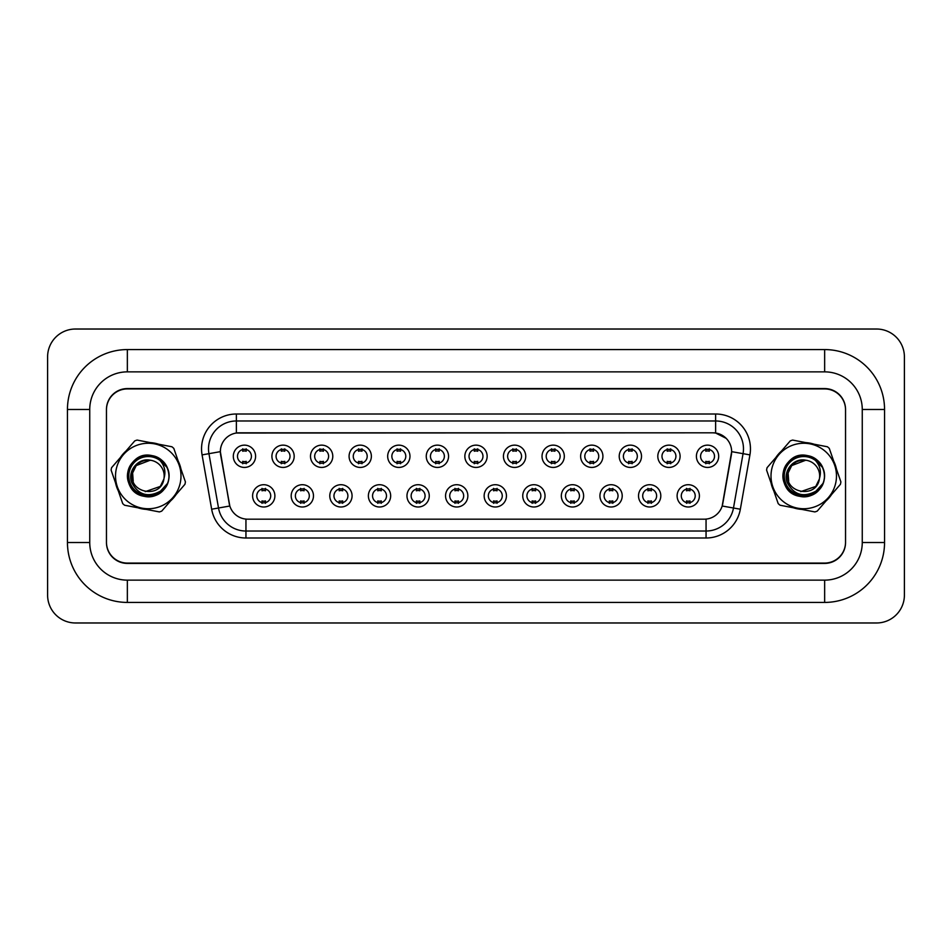 <?xml version="1.0" encoding="UTF-8"?>
<svg xmlns="http://www.w3.org/2000/svg" width="952" height="952" viewBox="0 0 952 952"><rect width="100%" height="100%" fill="white"/><g stroke="black" fill="none" stroke-linecap="round" stroke-linejoin="round"><path stroke-width="1.43" d="M313.482 495.849A11.15 11.15 0 0 1 302.343 507A11.15 11.15 0 0 1 291.193 495.849A11.15 11.15 0 0 1 302.343 484.711A11.15 11.15 0 0 1 313.482 495.849M295.37 495.849A6.961 6.961 0 0 0 302.343 502.823A6.961 6.961 0 0 0 309.305 495.849A6.961 6.961 0 0 0 302.343 488.888A6.961 6.961 0 0 0 295.37 495.849M352.073 495.849A11.15 11.15 0 0 1 340.935 507A11.15 11.15 0 0 1 329.785 495.849A11.15 11.15 0 0 1 340.935 484.711A11.15 11.15 0 0 1 352.073 495.849M333.962 495.849A6.961 6.961 0 0 0 340.935 502.823A6.961 6.961 0 0 0 347.897 495.849A6.961 6.961 0 0 0 340.935 488.888A6.961 6.961 0 0 0 333.962 495.849M390.665 495.849A11.15 11.15 0 0 1 379.527 507A11.15 11.15 0 0 1 368.376 495.849A11.15 11.15 0 0 1 379.527 484.711A11.15 11.15 0 0 1 390.665 495.849M372.553 495.849A6.961 6.961 0 0 0 379.527 502.823A6.961 6.961 0 0 0 386.488 495.849A6.961 6.961 0 0 0 379.527 488.888A6.961 6.961 0 0 0 372.553 495.849M429.257 495.849A11.15 11.15 0 0 1 418.118 507A11.15 11.15 0 0 1 406.968 495.849A11.15 11.15 0 0 1 418.118 484.711A11.15 11.15 0 0 1 429.257 495.849M411.145 495.849A6.961 6.961 0 0 0 418.118 502.823A6.961 6.961 0 0 0 425.08 495.849A6.961 6.961 0 0 0 418.118 488.888A6.961 6.961 0 0 0 411.145 495.849M467.848 495.849A11.15 11.15 0 0 1 456.71 507A11.15 11.15 0 0 1 445.56 495.849A11.15 11.15 0 0 1 456.71 484.711A11.15 11.15 0 0 1 467.848 495.849M449.737 495.849A6.961 6.961 0 0 0 456.71 502.823A6.961 6.961 0 0 0 463.672 495.849A6.961 6.961 0 0 0 456.71 488.888A6.961 6.961 0 0 0 449.737 495.849M506.44 495.849A11.15 11.15 0 0 1 495.29 507A11.15 11.15 0 0 1 484.151 495.849A11.15 11.15 0 0 1 495.29 484.711A11.15 11.15 0 0 1 506.44 495.849M488.328 495.849A6.961 6.961 0 0 0 495.29 502.823A6.961 6.961 0 0 0 502.263 495.849A6.961 6.961 0 0 0 495.29 488.888A6.961 6.961 0 0 0 488.328 495.849M545.032 495.849A11.15 11.15 0 0 1 533.882 507A11.15 11.15 0 0 1 522.743 495.849A11.15 11.15 0 0 1 533.882 484.711A11.15 11.15 0 0 1 545.032 495.849M526.92 495.849A6.961 6.961 0 0 0 533.882 502.823A6.961 6.961 0 0 0 540.855 495.849A6.961 6.961 0 0 0 533.882 488.888A6.961 6.961 0 0 0 526.92 495.849M583.624 495.849A11.15 11.15 0 0 1 572.473 507A11.15 11.15 0 0 1 561.335 495.849A11.15 11.15 0 0 1 572.473 484.711A11.15 11.15 0 0 1 583.624 495.849M565.512 495.849A6.961 6.961 0 0 0 572.473 502.823A6.961 6.961 0 0 0 579.447 495.849A6.961 6.961 0 0 0 572.473 488.888A6.961 6.961 0 0 0 565.512 495.849M622.215 495.849A11.15 11.15 0 0 1 611.065 507A11.15 11.15 0 0 1 599.927 495.849A11.15 11.15 0 0 1 611.065 484.711A11.15 11.15 0 0 1 622.215 495.849M604.103 495.849A6.961 6.961 0 0 0 611.065 502.823A6.961 6.961 0 0 0 618.038 495.849A6.961 6.961 0 0 0 611.065 488.888A6.961 6.961 0 0 0 604.103 495.849M660.807 495.849A11.15 11.15 0 0 1 649.657 507A11.15 11.15 0 0 1 638.518 495.849A11.15 11.15 0 0 1 649.657 484.711A11.15 11.15 0 0 1 660.807 495.849M642.695 495.849A6.961 6.961 0 0 0 649.657 502.823A6.961 6.961 0 0 0 656.63 495.849A6.961 6.961 0 0 0 649.657 488.888A6.961 6.961 0 0 0 642.695 495.849M699.399 495.849A11.15 11.15 0 0 1 688.248 507A11.15 11.15 0 0 1 677.11 495.849A11.15 11.15 0 0 1 688.248 484.711A11.15 11.15 0 0 1 699.399 495.849M681.287 495.849A6.961 6.961 0 0 0 688.248 502.823A6.961 6.961 0 0 0 695.21 495.849A6.961 6.961 0 0 0 688.248 488.888A6.961 6.961 0 0 0 681.287 495.849M274.89 495.849A11.15 11.15 0 0 1 263.752 507A11.15 11.15 0 0 1 252.601 495.849A11.15 11.15 0 0 1 263.752 484.711A11.15 11.15 0 0 1 274.89 495.849M256.79 495.849A6.961 6.961 0 0 0 263.752 502.823A6.961 6.961 0 0 0 270.713 495.849A6.961 6.961 0 0 0 263.752 488.888A6.961 6.961 0 0 0 256.79 495.849M294.192 456.282A11.15 11.15 0 0 1 283.041 467.432A11.15 11.15 0 0 1 271.903 456.282A11.15 11.15 0 0 1 283.041 445.143A11.15 11.15 0 0 1 294.192 456.282M276.08 456.282A6.961 6.961 0 0 0 283.041 463.255A6.961 6.961 0 0 0 290.015 456.282A6.961 6.961 0 0 0 283.041 449.32A6.961 6.961 0 0 0 276.08 456.282M332.783 456.282A11.15 11.15 0 0 1 321.633 467.432A11.15 11.15 0 0 1 310.495 456.282A11.15 11.15 0 0 1 321.633 445.143A11.15 11.15 0 0 1 332.783 456.282M314.672 456.282A6.961 6.961 0 0 0 321.633 463.255A6.961 6.961 0 0 0 328.607 456.282A6.961 6.961 0 0 0 321.633 449.32A6.961 6.961 0 0 0 314.672 456.282M371.375 456.282A11.15 11.15 0 0 1 360.225 467.432A11.15 11.15 0 0 1 349.087 456.282A11.15 11.15 0 0 1 360.225 445.143A11.15 11.15 0 0 1 371.375 456.282M353.263 456.282A6.961 6.961 0 0 0 360.225 463.255A6.961 6.961 0 0 0 367.198 456.282A6.961 6.961 0 0 0 360.225 449.32A6.961 6.961 0 0 0 353.263 456.282M409.967 456.282A11.15 11.15 0 0 1 398.817 467.432A11.15 11.15 0 0 1 387.678 456.282A11.15 11.15 0 0 1 398.817 445.143A11.15 11.15 0 0 1 409.967 456.282M391.855 456.282A6.961 6.961 0 0 0 398.817 463.255A6.961 6.961 0 0 0 405.79 456.282A6.961 6.961 0 0 0 398.817 449.32A6.961 6.961 0 0 0 391.855 456.282M448.559 456.282A11.15 11.15 0 0 1 437.408 467.432A11.15 11.15 0 0 1 426.258 456.282A11.15 11.15 0 0 1 437.408 445.143A11.15 11.15 0 0 1 448.559 456.282M430.447 456.282A6.961 6.961 0 0 0 437.408 463.255A6.961 6.961 0 0 0 444.37 456.282A6.961 6.961 0 0 0 437.408 449.32A6.961 6.961 0 0 0 430.447 456.282M487.15 456.282A11.15 11.15 0 0 1 476 467.432A11.15 11.15 0 0 1 464.85 456.282A11.15 11.15 0 0 1 476 445.143A11.15 11.15 0 0 1 487.15 456.282M469.038 456.282A6.961 6.961 0 0 0 476 463.255A6.961 6.961 0 0 0 482.962 456.282A6.961 6.961 0 0 0 476 449.32A6.961 6.961 0 0 0 469.038 456.282M525.742 456.282A11.15 11.15 0 0 1 514.592 467.432A11.15 11.15 0 0 1 503.441 456.282A11.15 11.15 0 0 1 514.592 445.143A11.15 11.15 0 0 1 525.742 456.282M507.63 456.282A6.961 6.961 0 0 0 514.592 463.255A6.961 6.961 0 0 0 521.553 456.282A6.961 6.961 0 0 0 514.592 449.32A6.961 6.961 0 0 0 507.63 456.282M564.322 456.282A11.15 11.15 0 0 1 553.183 467.432A11.15 11.15 0 0 1 542.033 456.282A11.15 11.15 0 0 1 553.183 445.143A11.15 11.15 0 0 1 564.322 456.282M546.21 456.282A6.961 6.961 0 0 0 553.183 463.255A6.961 6.961 0 0 0 560.145 456.282A6.961 6.961 0 0 0 553.183 449.32A6.961 6.961 0 0 0 546.21 456.282M602.913 456.282A11.15 11.15 0 0 1 591.775 467.432A11.15 11.15 0 0 1 580.625 456.282A11.15 11.15 0 0 1 591.775 445.143A11.15 11.15 0 0 1 602.913 456.282M584.802 456.282A6.961 6.961 0 0 0 591.775 463.255A6.961 6.961 0 0 0 598.737 456.282A6.961 6.961 0 0 0 591.775 449.32A6.961 6.961 0 0 0 584.802 456.282M641.505 456.282A11.15 11.15 0 0 1 630.367 467.432A11.15 11.15 0 0 1 619.216 456.282A11.15 11.15 0 0 1 630.367 445.143A11.15 11.15 0 0 1 641.505 456.282M623.393 456.282A6.961 6.961 0 0 0 630.367 463.255A6.961 6.961 0 0 0 637.328 456.282A6.961 6.961 0 0 0 630.367 449.32A6.961 6.961 0 0 0 623.393 456.282M680.097 456.282A11.15 11.15 0 0 1 668.958 467.432A11.15 11.15 0 0 1 657.808 456.282A11.15 11.15 0 0 1 668.958 445.143A11.15 11.15 0 0 1 680.097 456.282M661.985 456.282A6.961 6.961 0 0 0 668.958 463.255A6.961 6.961 0 0 0 675.92 456.282A6.961 6.961 0 0 0 668.958 449.32A6.961 6.961 0 0 0 661.985 456.282M718.689 456.282A11.15 11.15 0 0 1 707.55 467.432A11.15 11.15 0 0 1 696.4 456.282A11.15 11.15 0 0 1 707.55 445.143A11.15 11.15 0 0 1 718.689 456.282M700.577 456.282A6.961 6.961 0 0 0 707.55 463.255A6.961 6.961 0 0 0 714.512 456.282A6.961 6.961 0 0 0 707.55 449.32A6.961 6.961 0 0 0 700.577 456.282M255.6 456.282A11.15 11.15 0 0 1 244.45 467.432A11.15 11.15 0 0 1 233.311 456.282A11.15 11.15 0 0 1 244.45 445.143A11.15 11.15 0 0 1 255.6 456.282M237.488 456.282A6.961 6.961 0 0 0 244.45 463.255A6.961 6.961 0 0 0 251.423 456.282A6.961 6.961 0 0 0 244.45 449.32A6.961 6.961 0 0 0 237.488 456.282M211.653 509.213L202.074 454.877A34.831 34.831 0 0 1 236.37 414.001L715.63 414.001A34.831 34.831 0 0 1 749.926 454.877L740.347 509.213A34.831 34.831 0 0 1 706.051 537.999L245.949 537.999A34.831 34.831 0 0 1 211.653 509.213L229.813 506.012L220.638 454.889A18.802 18.802 0 0 1 239.166 432.815L712.834 432.815A18.802 18.802 0 0 1 731.362 454.889L722.758 503.644A18.802 18.802 0 0 1 704.242 519.185L247.758 519.185A18.802 18.802 0 0 1 229.242 503.644L220.352 451.653L208.94 453.676A27.858 27.858 0 0 1 236.37 420.974L715.63 420.974A27.858 27.858 0 0 1 743.06 453.676L733.48 508.011A27.858 27.858 0 0 1 706.051 531.026L245.949 531.026A27.858 27.858 0 0 1 218.52 508.011L208.94 453.676A27.858 27.858 0 0 1 208.512 448.832M115.549 482.926A33.439 33.439 0 0 0 118.274 490.804A33.439 33.439 0 0 1 115.549 482.926M137.897 507.785A33.439 33.439 0 0 0 146.084 509.368A33.439 33.439 0 0 1 137.897 507.785M170.61 500.871A33.439 33.439 0 0 0 176.072 494.564A33.439 33.439 0 0 1 170.61 500.871M771.037 482.926A33.439 33.439 0 0 0 773.762 490.804A33.439 33.439 0 0 1 771.037 482.926M793.385 507.785A33.439 33.439 0 0 0 801.572 509.368A33.439 33.439 0 0 1 793.385 507.785M826.098 500.871A33.439 33.439 0 0 0 831.56 494.564A33.439 33.439 0 0 1 826.098 500.871M236.37 414.001L236.37 433.017L712.834 432.815L715.63 433.017L726.138 438.325M220.352 451.617L220.566 448.832M704.242 519.185L247.758 519.185M743.06 453.676L731.648 451.653L722.187 506.012L733.48 508.011L743.06 453.676L749.926 454.877M722.758 503.644L722.651 504.239M229.349 504.239L229.242 503.644M180.963 469.074A33.439 33.439 0 0 0 178.238 461.196A33.439 33.439 0 0 1 180.963 469.074M158.615 444.215A33.439 33.439 0 0 0 150.428 442.632A33.439 33.439 0 0 1 158.615 444.215M125.902 451.129A33.439 33.439 0 0 0 120.44 457.436A33.439 33.439 0 0 1 125.902 451.129M836.451 469.074A33.439 33.439 0 0 0 833.726 461.196A33.439 33.439 0 0 1 836.451 469.074M814.103 444.215A33.439 33.439 0 0 0 805.916 442.632A33.439 33.439 0 0 1 814.103 444.215M781.39 451.129A33.439 33.439 0 0 0 775.928 457.436A33.439 33.439 0 0 1 781.39 451.129M845.543 409.824A20.896 20.896 0 0 0 824.646 388.928L127.354 388.928A20.896 20.896 0 0 0 106.457 409.824M106.457 542.176A20.896 20.896 0 0 0 127.354 563.072L824.646 563.072A20.896 20.896 0 0 0 845.543 542.176M246.199 448.82L246.199 451.236A5.343 5.343 0 0 0 242.712 451.236L242.712 448.82M242.712 463.743L242.712 461.339A5.343 5.343 0 0 0 246.199 461.339L246.199 463.743M262.014 503.31L262.014 500.907A5.343 5.343 0 0 0 265.489 500.907L265.489 503.31M265.489 488.388L265.489 490.804A5.343 5.343 0 0 0 262.014 490.804L262.014 488.388M284.791 448.82L284.791 451.236A5.343 5.343 0 0 0 281.304 451.236L281.304 448.82M281.304 463.743L281.304 461.339A5.343 5.343 0 0 0 284.791 461.339L284.791 463.743M323.382 448.82L323.382 451.236A5.343 5.343 0 0 0 319.896 451.236L319.896 448.82M319.896 463.743L319.896 461.339A5.343 5.343 0 0 0 323.382 461.339L323.382 463.743M361.974 448.82L361.974 451.236A5.343 5.343 0 0 0 358.488 451.236L358.488 448.82M358.488 463.743L358.488 461.339A5.343 5.343 0 0 0 361.974 461.339L361.974 463.743M400.554 448.82L400.554 451.236A5.343 5.343 0 0 0 397.079 451.236L397.079 448.82M397.079 463.743L397.079 461.339A5.343 5.343 0 0 0 400.554 461.339L400.554 463.743M300.594 503.31L300.594 500.907A5.343 5.343 0 0 0 304.081 500.907L304.081 503.31M304.081 488.388L304.081 490.804A5.343 5.343 0 0 0 300.594 490.804L300.594 488.388M339.186 503.31L339.186 500.907A5.343 5.343 0 0 0 342.672 500.907L342.672 503.31M342.672 488.388L342.672 490.804A5.343 5.343 0 0 0 339.186 490.804L339.186 488.388M377.777 503.31L377.777 500.907A5.343 5.343 0 0 0 381.264 500.907L381.264 503.31M381.264 488.388L381.264 490.804A5.343 5.343 0 0 0 377.777 490.804L377.777 488.388M824.646 349.574A59.905 59.905 0 0 1 884.551 409.479A59.905 59.905 0 0 0 824.646 349.574L127.354 349.574A59.905 59.905 0 0 0 67.449 409.479L67.449 542.521A59.905 59.905 0 0 0 127.354 602.426L824.646 602.426A59.905 59.905 0 0 0 884.551 542.521A59.905 59.905 0 0 1 824.646 602.426L824.646 580.137L127.354 580.137L824.646 580.137A37.616 37.616 0 0 0 862.262 542.521L862.262 409.479A37.616 37.616 0 0 0 824.646 371.863L127.354 371.863L824.646 371.863L824.646 349.574M824.646 388.583L127.354 388.583A20.896 20.896 0 0 0 106.457 409.479L106.457 542.521A20.896 20.896 0 0 0 127.354 563.417L824.646 563.417A20.896 20.896 0 0 0 845.543 542.521L845.543 409.479A20.896 20.896 0 0 0 824.646 388.583M127.354 349.574L127.354 371.863A37.616 37.616 0 0 0 89.738 409.479L89.738 542.521A37.616 37.616 0 0 0 127.354 580.137L127.354 602.426M904.4 356.881A27.858 27.858 0 0 0 876.542 329.023L75.458 329.023A27.858 27.858 0 0 0 47.6 356.881L47.6 595.119A27.858 27.858 0 0 0 75.458 622.977L876.542 622.977A27.858 27.858 0 0 0 904.4 595.119L904.4 356.881M884.551 542.521L884.551 409.479L862.262 409.479L862.262 542.521L884.551 542.521M180.404 482.176A32.737 32.737 0 0 0 154.438 443.846A32.737 32.737 0 0 0 116.108 469.824A32.737 32.737 0 0 0 142.074 508.154A32.737 32.737 0 0 0 180.404 482.176M185.2 483.104A37.616 37.616 0 0 0 185.414 481.89L173.799 448.38A37.616 37.616 0 0 0 171.931 446.774L137.112 440.074A37.616 37.616 0 0 0 134.779 440.883L111.574 467.694A37.616 37.616 0 0 0 111.313 468.896A37.616 37.616 0 0 0 111.11 470.109L122.713 503.62A37.616 37.616 0 0 0 124.581 505.226L159.4 511.926A37.616 37.616 0 0 0 161.733 511.117L184.938 484.306A37.616 37.616 0 0 0 185.2 483.104M151.261 460.363C141.586 459.459 135.374 463.672 132.614 472.989L136.219 465.576L150.273 460.209L136.219 465.576L132.614 472.989L136.219 465.576L150.273 460.209L136.219 465.576L132.614 472.989C127.758 492.981 160.995 499.372 163.899 479.011L164.041 478.13A15.922 15.922 0 0 0 150.273 460.209L136.219 465.576L132.614 472.989L133.209 481.212M145.251 491.637L160.293 486.424L163.899 479.011C160.995 499.372 127.758 492.981 132.614 472.989C127.758 492.981 160.995 499.372 163.899 479.011L160.293 486.424M132.614 472.989C127.758 492.981 160.995 499.372 163.899 479.011M150.273 460.209C138.135 457.484 127.187 471.145 131.721 482.521C138.373 495.016 147.976 497.872 160.519 491.113L167.635 483.295C169.563 477.94 169.396 472.668 167.135 467.468L159.936 460.435A19.468 19.468 0 0 0 133.696 463.088A19.468 19.468 0 0 0 134.196 489.459A19.468 19.468 0 0 0 160.519 491.113M159.936 460.435C164.589 465.611 165.957 471.514 164.041 478.13M152.165 455.663C126.164 449.368 117.869 492.541 144.347 496.337C159.246 499.919 173.514 483.461 167.826 469.217C163.482 454.52 142.086 450.403 132.602 462.446C122.034 473.56 129.174 494.136 144.347 496.337C159.246 499.919 173.514 483.461 167.826 469.217C163.482 454.52 142.086 450.403 132.602 462.446C127.699 468.527 126.39 475.31 128.687 482.783C133.03 497.479 154.426 501.597 163.911 489.554C174.478 478.44 167.338 457.864 152.165 455.663C137.266 452.081 122.998 468.539 128.687 482.783C133.03 497.479 154.426 501.597 163.911 489.554C174.478 478.44 167.338 457.864 152.165 455.663C126.164 449.368 117.869 492.541 144.347 496.337C159.246 499.919 173.514 483.461 167.826 469.217C163.482 454.52 142.086 450.403 132.602 462.446C122.034 473.56 129.174 494.136 144.347 496.337C160.079 500.228 174.49 481.676 167.135 467.468M835.892 482.176A32.737 32.737 0 0 0 809.926 443.846A32.737 32.737 0 0 0 771.596 469.824A32.737 32.737 0 0 0 797.562 508.154A32.737 32.737 0 0 0 835.892 482.176M840.687 483.104A37.616 37.616 0 0 0 840.89 481.89L829.287 448.38A37.616 37.616 0 0 0 827.419 446.774L792.599 440.074A37.616 37.616 0 0 0 790.267 440.883L767.062 467.694A37.616 37.616 0 0 0 766.586 470.109L778.201 503.62A37.616 37.616 0 0 0 780.069 505.226L814.888 511.926A37.616 37.616 0 0 0 817.221 511.117L840.426 484.306A37.616 37.616 0 0 0 840.687 483.104M806.749 460.363C797.074 459.459 790.862 463.672 788.101 472.989L791.707 465.576L805.761 460.209L791.707 465.576L788.101 472.989L791.707 465.576L805.761 460.209L791.707 465.576L788.101 472.989C783.246 492.981 816.483 499.372 819.386 479.011L819.529 478.13A15.922 15.922 0 0 0 805.761 460.209L791.707 465.576L788.101 472.989L788.696 481.212M800.739 491.637L815.781 486.424L819.386 479.011C816.483 499.372 783.246 492.981 788.101 472.989C783.246 492.981 816.483 499.372 819.386 479.011L815.781 486.424M788.101 472.989C783.246 492.981 816.483 499.372 819.386 479.011M805.761 460.209C793.623 457.484 782.675 471.145 787.209 482.521C793.861 495.016 803.464 497.872 816.007 491.113L823.123 483.295C825.051 477.94 824.884 472.668 822.611 467.468L815.424 460.435A19.468 19.468 0 0 0 789.184 463.088A19.468 19.468 0 0 0 789.684 489.459A19.468 19.468 0 0 0 816.007 491.113M815.424 460.435C820.077 465.611 821.445 471.514 819.529 478.13M807.653 455.663C781.651 449.368 773.357 492.541 799.835 496.337C814.733 499.919 829.002 483.461 823.313 469.217C818.97 454.52 797.574 450.403 788.089 462.446C777.522 473.56 784.662 494.136 799.835 496.337C814.733 499.919 829.002 483.461 823.313 469.217C818.97 454.52 797.574 450.403 788.089 462.446C783.187 468.527 781.878 475.31 784.174 482.783C788.518 497.479 809.914 501.597 819.398 489.554C829.966 478.44 822.826 457.864 807.653 455.663C792.754 452.081 778.486 468.539 784.174 482.783C788.518 497.479 809.914 501.597 819.398 489.554C829.966 478.44 822.826 457.864 807.653 455.663C781.651 449.368 773.357 492.541 799.835 496.337C814.733 499.919 829.002 483.461 823.313 469.217C818.97 454.52 797.574 450.403 788.089 462.446C777.522 473.56 784.662 494.136 799.835 496.337C815.567 500.228 829.977 481.676 822.611 467.468M439.146 448.82L439.146 451.236A5.343 5.343 0 0 0 435.671 451.236L435.671 448.82M435.671 463.743L435.671 461.339A5.343 5.343 0 0 0 439.146 461.339L439.146 463.743M477.737 448.82L477.737 451.236A5.343 5.343 0 0 0 474.263 451.236L474.263 448.82M474.263 463.743L474.263 461.339A5.343 5.343 0 0 0 477.737 461.339L477.737 463.743M516.329 448.82L516.329 451.236A5.343 5.343 0 0 0 512.854 451.236L512.854 448.82M512.854 463.743L512.854 461.339A5.343 5.343 0 0 0 516.329 461.339L516.329 463.743M416.369 503.31L416.369 500.907A5.343 5.343 0 0 0 419.856 500.907L419.856 503.31M419.856 488.388L419.856 490.804A5.343 5.343 0 0 0 416.369 490.804L416.369 488.388M454.961 503.31L454.961 500.907A5.343 5.343 0 0 0 458.447 500.907L458.447 503.31M458.447 488.388L458.447 490.804A5.343 5.343 0 0 0 454.961 490.804L454.961 488.388M493.552 503.31L493.552 500.907A5.343 5.343 0 0 0 497.039 500.907L497.039 503.31M497.039 488.388L497.039 490.804A5.343 5.343 0 0 0 493.552 490.804L493.552 488.388M554.921 448.82L554.921 451.236A5.343 5.343 0 0 0 551.446 451.236L551.446 448.82M551.446 463.743L551.446 461.339A5.343 5.343 0 0 0 554.921 461.339L554.921 463.743M593.512 448.82L593.512 451.236A5.343 5.343 0 0 0 590.026 451.236L590.026 448.82M590.026 463.743L590.026 461.339A5.343 5.343 0 0 0 593.512 461.339L593.512 463.743M632.104 448.82L632.104 451.236A5.343 5.343 0 0 0 628.617 451.236L628.617 448.82M628.617 463.743L628.617 461.339A5.343 5.343 0 0 0 632.104 461.339L632.104 463.743M670.696 448.82L670.696 451.236A5.343 5.343 0 0 0 667.209 451.236L667.209 448.82M667.209 463.743L667.209 461.339A5.343 5.343 0 0 0 670.696 461.339L670.696 463.743M709.288 448.82L709.288 451.236A5.343 5.343 0 0 0 705.801 451.236L705.801 448.82M705.801 463.743L705.801 461.339A5.343 5.343 0 0 0 709.288 461.339L709.288 463.743M532.144 503.31L532.144 500.907A5.343 5.343 0 0 0 535.631 500.907L535.631 503.31M535.631 488.388L535.631 490.804A5.343 5.343 0 0 0 532.144 490.804L532.144 488.388M570.736 503.31L570.736 500.907A5.343 5.343 0 0 0 574.223 500.907L574.223 503.31M574.223 488.388L574.223 490.804A5.343 5.343 0 0 0 570.736 490.804L570.736 488.388M609.328 503.31L609.328 500.907A5.343 5.343 0 0 0 612.814 500.907L612.814 503.31M612.814 488.388L612.814 490.804A5.343 5.343 0 0 0 609.328 490.804L609.328 488.388M647.919 503.31L647.919 500.907A5.343 5.343 0 0 0 651.406 500.907L651.406 503.31M651.406 488.388L651.406 490.804A5.343 5.343 0 0 0 647.919 490.804L647.919 488.388M686.511 503.31L686.511 500.907A5.343 5.343 0 0 0 689.986 500.907L689.986 503.31M689.986 488.388L689.986 490.804A5.343 5.343 0 0 0 686.511 490.804L686.511 488.388M715.63 414.001L715.63 433.017M706.051 519.102L706.051 537.999M245.949 537.999L245.949 519.102M202.074 454.877L208.94 453.676M733.48 508.011L740.347 509.213M67.449 542.521L89.738 542.521L89.738 409.479L67.449 409.479"/></g></svg>
